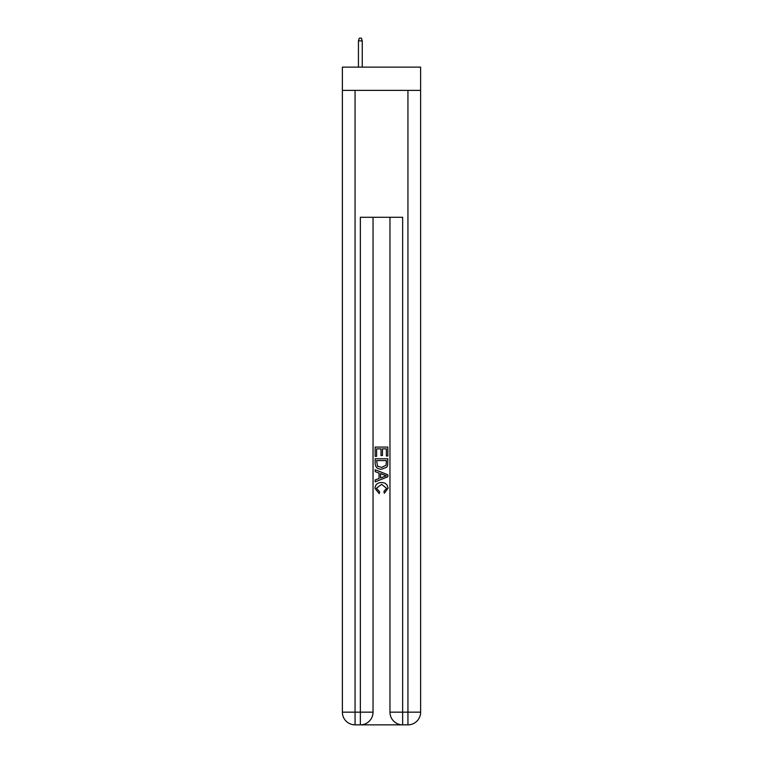 <?xml version="1.0" encoding="UTF-8"?>
<svg xmlns="http://www.w3.org/2000/svg" width="763" height="763" viewBox="0 0 763 763"><rect width="100%" height="100%" fill="white"/><g stroke="black" fill="none" stroke-linecap="round" stroke-linejoin="round"><path stroke-width="1.14" d="M420.623 90.387L420.623 67.125L342.377 67.125L342.377 90.387L420.623 90.387L420.623 712.165L407.938 712.165L407.938 90.387M361.3 724.85L401.7 724.85M402.645 724.85L402.645 712.165L389.96 712.165A12.685 12.685 0 0 0 402.645 724.85L407.938 724.85L407.938 712.165L402.645 712.165L402.645 217.283L360.355 217.283L360.355 712.165L342.377 712.165L342.377 90.387M373.04 217.283L373.04 712.165A12.685 12.685 0 0 1 360.355 724.85L355.062 724.85A12.685 12.685 0 0 1 342.377 712.165M389.96 712.165L389.96 217.283M407.938 724.85A12.685 12.685 0 0 0 420.623 712.165M375.158 456.341L375.158 447.07L387.842 447.07L387.842 456.016L386.383 456.016L386.383 448.863L382.473 448.863L382.473 455.53L381.014 455.53L381.014 448.863L376.617 448.863L376.617 456.341L375.158 456.341M375.158 463.332L375.158 458.782L387.842 458.782L387.661 465.363L386.755 467.214L381.567 469.197C377.513 469.207 375.377 467.252 375.158 463.332M376.617 460.575L377.513 466.183L381.595 467.404L386.116 465.239L386.383 460.575L376.617 460.575M375.158 471.639L375.158 469.731L387.842 474.777L387.842 476.789L375.158 481.834L375.158 479.927L379.058 478.487L379.058 473.079L375.158 471.639M384.037 474.92L380.527 473.613L380.527 477.953L386.383 475.778L384.037 474.92M376.455 488.244L379.631 491.811L379.221 493.594L374.995 488.415C375.339 484.515 377.532 482.559 381.595 482.531C385.496 482.617 387.633 484.562 388.005 488.377L384.323 493.27L383.932 491.477L386.545 488.291L381.605 484.324L376.455 488.244M362.253 67.125L362.253 40.897L358.448 40.897L358.448 67.125M358.448 40.897L359.297 38.15L361.404 38.15L362.253 40.897M355.062 90.387L355.062 724.85M373.04 712.165L360.355 712.165L360.355 724.85"/></g></svg>
